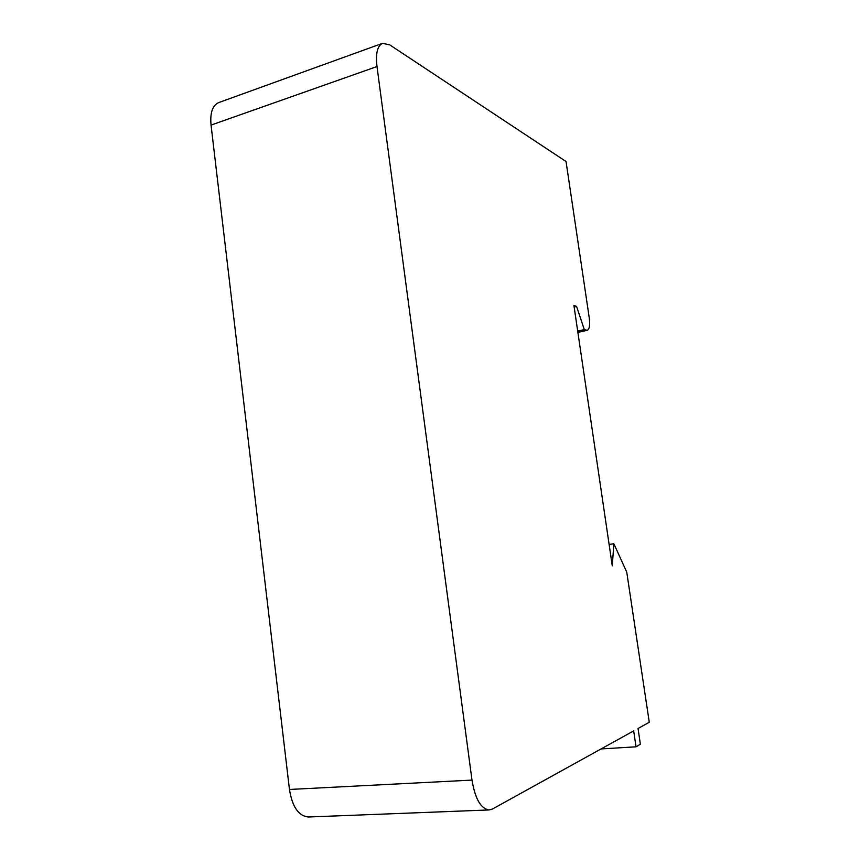 <?xml version="1.0" encoding="UTF-8"?>
<svg xmlns="http://www.w3.org/2000/svg" width="860" height="860" viewBox="0 0 860 860"><rect width="100%" height="100%" fill="white"/><g stroke="black" fill="none" stroke-linecap="round" stroke-linejoin="round"><path stroke-width="1.29" d="M382.421 43.366L218.816 102.544C212.527 105.264 209.937 112.778 211.044 125.087L289.454 789.469C292.271 806.841 298.57 816.011 308.353 817L308.686 816.989M638.045 728.484L649.279 722.282L626.746 572.147L613.868 543.767L612.266 565.826L573.91 305.397L576.576 306.407L584.295 329.584L587.176 330.326C589.466 329.294 590.154 325.134 589.25 317.867L566.041 161.519L389.72 44.86L382.614 43.301C377.411 45.655 375.53 53.406 376.992 66.542L471.989 780.095C475.139 798.843 480.837 808.798 489.103 809.948L492.5 809.002L633.68 730.903L636.013 746.813L640.367 744.233L638.045 728.484M601.086 748.931L636.013 746.813M577.694 331.057L584.295 329.584M574.147 306.977L576.576 306.407M609.116 544.423L613.868 543.767M289.454 789.469L471.989 780.095M211.044 125.087L376.992 66.542M577.845 332.132L586.273 330.251M308.353 817L489.103 809.948M577.888 332.39L587.176 330.326"/></g></svg>
